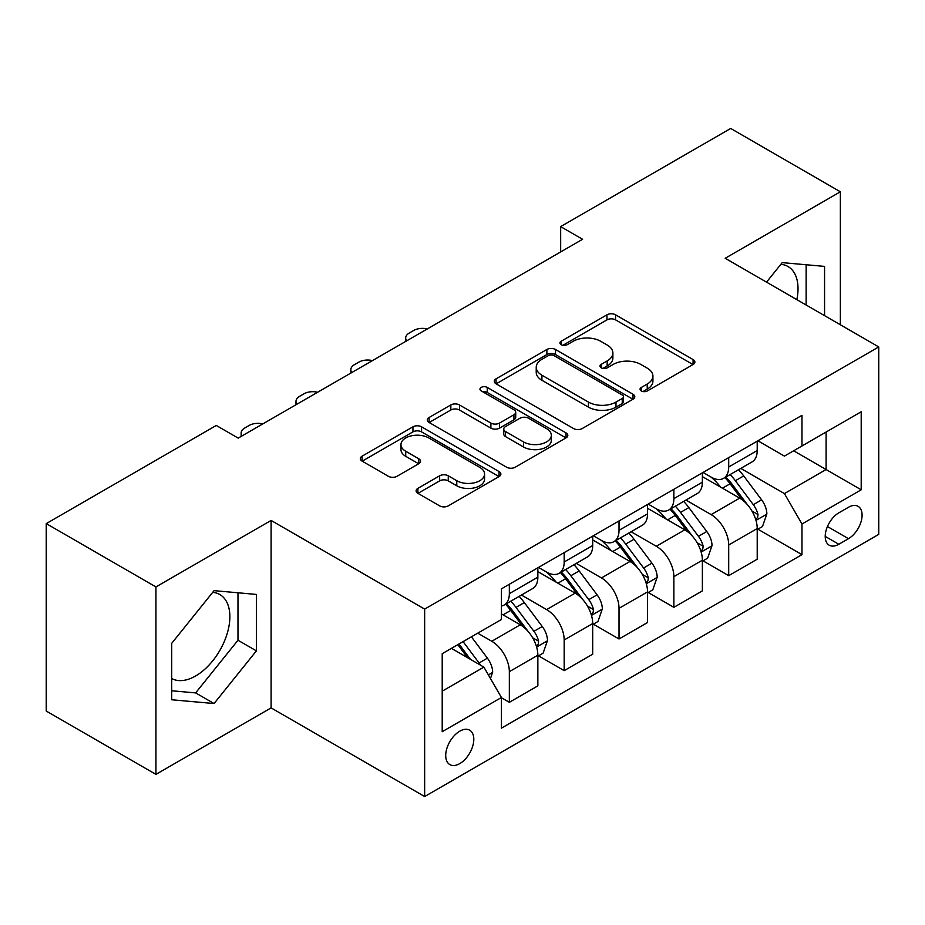 <?xml version="1.0" encoding="UTF-8"?>
<svg xmlns="http://www.w3.org/2000/svg" width="925" height="925" viewBox="0 0 925 925"><rect width="100%" height="100%" fill="white"/><g stroke="black" fill="none" stroke-linecap="round" stroke-linejoin="round"><path stroke-width="1.39" d="M641.303 390.951A4.267 2.463 0 0 0 647.327 390.951L693.079 364.531A6.093 3.515 0 0 0 694.872 362.045A6.093 3.515 0 0 0 693.079 359.559L615.564 314.812A6.093 3.515 0 0 0 606.95 314.812L561.197 341.221A4.267 2.463 0 0 0 559.949 342.967A4.267 2.463 0 0 0 561.197 344.701A4.267 2.463 0 0 0 567.222 344.701L573.153 341.29A19.494 11.25 0 0 1 600.707 341.29L607.17 345.013A19.494 11.25 0 0 1 612.882 352.968A19.494 11.25 0 0 1 607.17 360.923L601.25 364.346A4.267 2.463 0 0 0 600.001 366.092A4.267 2.463 0 0 0 601.25 367.826A4.267 2.463 0 0 0 607.274 367.826L613.194 364.415A19.494 11.25 0 0 1 640.759 364.415L647.222 368.138A19.494 11.25 0 0 1 652.923 376.093A19.494 11.25 0 0 1 647.222 384.048L641.303 387.471A4.267 2.463 0 0 0 640.054 389.205A4.267 2.463 0 0 0 641.303 390.951L641.303 387.471M171.726 678.534A48.401 27.947 120 0 0 195.637 675.967A48.401 27.947 120 0 0 227.261 633.324A48.401 27.947 120 0 0 219.838 594.544A48.401 27.947 120 0 0 212.692 592.347M459.76 763.611A19.853 11.458 120 0 0 472.733 746.117A19.853 11.458 120 0 0 469.68 730.207A19.853 11.458 120 0 0 459.76 731.189A19.853 11.458 120 0 0 446.787 748.683A19.853 11.458 120 0 0 449.828 764.593A19.853 11.458 120 0 0 459.76 763.611M780.85 264.319A48.401 27.947 -60 0 1 787.996 266.516A48.401 27.947 -60 0 1 796.841 299.642M417.903 488.354A6.093 3.515 0 0 0 416.111 490.84A6.093 3.515 0 0 0 417.903 493.326L439.653 505.882A6.093 3.515 0 0 0 448.255 505.882L499.072 476.548A6.093 3.515 0 0 0 500.864 474.051A6.093 3.515 0 0 0 499.072 471.565L421.557 426.818A6.093 3.515 0 0 0 412.943 426.818L362.126 456.152A6.093 3.515 0 0 0 360.345 458.638A6.093 3.515 0 0 0 362.126 461.124L388.396 476.294A6.093 3.515 0 0 0 397.01 476.294L418.759 463.737A6.093 3.515 0 0 0 420.54 461.251A6.093 3.515 0 0 0 418.759 458.765L405.728 451.25A16.292 9.4 0 0 1 400.964 444.59A16.292 9.4 0 0 1 411.024 435.906A16.292 9.4 0 0 1 428.772 437.941L479.809 467.403A16.292 9.4 0 0 1 484.573 474.051A16.292 9.4 0 0 1 474.525 482.746A16.292 9.4 0 0 1 456.765 480.711L448.255 475.797A6.093 3.515 0 0 0 439.653 475.797L417.903 488.354L417.903 493.326M271.106 520.44L155.932 586.936L46.25 523.608L46.25 711.059L155.932 774.375L271.106 707.891L424.656 796.541L424.656 609.101L271.106 520.44L271.106 707.891M840.362 324.767L840.362 191.787L725.188 258.272L878.75 346.933L424.656 609.101M840.362 191.787L730.681 128.459L560.666 226.613L560.666 251.947M46.25 523.608L216.265 425.454L238.199 438.115L582.6 239.274L560.666 226.613M573.581 428.553A6.093 3.515 0 0 0 582.195 428.553L633.012 399.218A6.093 3.515 0 0 0 634.793 396.733A6.093 3.515 0 0 0 633.012 394.247L555.497 349.488A6.093 3.515 0 0 0 546.883 349.488L496.066 378.834A6.093 3.515 0 0 0 494.274 381.32A6.093 3.515 0 0 0 496.066 383.806L573.581 428.553M482.908 391.876A4.267 2.463 0 0 1 487.232 392.478L487.232 387.413L566.042 432.912A6.093 3.515 0 0 1 567.823 435.397A6.093 3.515 0 0 1 566.042 437.883L515.225 467.217A6.093 3.515 0 0 1 506.611 467.217L429.096 422.471L429.096 417.487A6.093 3.515 0 0 0 427.315 419.985A6.093 3.515 0 0 0 429.096 422.471M429.096 417.487L450.845 404.942A6.093 3.515 0 0 1 459.459 404.942L490.897 423.083A6.093 3.515 0 0 0 499.512 423.083L513.93 414.758A6.093 3.515 0 0 0 515.722 412.272A6.093 3.515 0 0 0 513.93 409.787L481.208 390.893A4.267 2.463 0 0 1 479.959 389.147A4.267 2.463 0 0 1 482.584 386.87A4.267 2.463 0 0 1 487.232 387.413M848.479 507.27L838.825 512.843A19.24 11.1 120 0 0 826.256 529.794A19.24 11.1 120 0 0 829.205 545.207A19.24 11.1 120 0 0 838.825 544.258L848.479 538.685A19.24 11.1 120 0 0 861.048 521.735A19.24 11.1 120 0 0 858.099 506.322A19.24 11.1 120 0 0 848.479 507.27M424.656 796.541L878.75 534.373L878.75 346.933M757.876 440.774L784.423 456.106L801.975 445.977L801.975 415.325L501.442 588.832L501.442 619.484L442.208 653.674L442.208 731.698L501.442 697.496L501.442 728.148L801.975 554.642L801.975 523.989L784.423 493.592L740.798 468.408M801.975 445.977L861.198 411.775L861.198 489.799L801.975 523.989M155.932 586.936L155.932 774.375M793.638 450.787L826.106 469.53L826.106 432.044L861.198 411.775M784.423 493.592L826.106 469.53L861.198 489.799M442.208 691.172L483.891 667.11L451.423 648.356M501.442 697.751L509.34 702.318L509.34 671.666A24.813 14.326 -120 0 0 491.788 641.268L477.751 633.163M509.34 702.318L537.853 685.853L537.853 655.201A24.813 14.326 -120 0 0 520.301 624.803L501.442 613.911M538.512 655.837L564.181 670.648L564.181 639.996A24.813 14.326 -120 0 0 546.629 609.61L521.434 595.053M564.181 670.648L592.694 654.183L592.694 623.543A24.813 14.326 -120 0 0 575.142 593.145L537.853 571.615M593.353 624.167L619.022 638.99L619.022 608.338A24.813 14.326 -120 0 0 601.47 577.94L576.275 563.394M619.022 638.99L647.535 622.525L647.535 591.873A24.813 14.326 -120 0 0 629.983 561.475L592.694 539.946M648.194 592.509L673.862 607.332L673.862 576.68A24.813 14.326 -120 0 0 656.311 546.282L631.116 531.736M673.862 607.332L702.376 590.867L702.376 560.215A24.813 14.326 -120 0 0 684.824 529.817L647.535 508.288M703.035 560.851L728.703 575.662L728.703 545.01A24.813 14.326 -120 0 0 711.152 514.612L685.957 500.067M728.703 575.662L757.217 559.197L757.217 528.545A24.813 14.326 -120 0 0 739.676 498.147L702.376 476.618M703.035 472.444L711.152 477.127A24.813 14.326 -120 0 0 723.558 478.352A24.813 14.326 -120 0 0 728.703 466.998L728.703 457.621M648.194 504.102L656.311 508.796A24.813 14.326 -120 0 0 668.717 510.022A24.813 14.326 -120 0 0 673.862 498.656L673.862 489.29M593.353 535.772L601.47 540.454A24.813 14.326 -120 0 0 613.876 541.68A24.813 14.326 -120 0 0 619.022 530.326L619.022 520.948M538.512 567.43L546.629 572.113A24.813 14.326 -120 0 0 559.035 573.35A24.813 14.326 -120 0 0 564.181 561.984L564.181 552.607M757.876 529.181L801.975 554.642M723.558 478.352L752.083 461.887A24.813 14.326 -120 0 0 757.217 450.533L757.217 441.156M668.717 510.022L697.242 493.557A24.813 14.326 -120 0 0 702.376 482.191L702.376 472.825M613.876 541.68L642.401 525.215A24.813 14.326 -120 0 0 647.535 513.861L647.535 504.483M559.035 573.35L587.56 556.885A24.813 14.326 -120 0 0 592.694 545.519L592.694 536.142M501.442 606.014A24.813 14.326 -120 0 0 504.194 605.008L532.707 588.543A24.813 14.326 -120 0 0 537.853 577.177L537.853 567.811M504.194 605.008A24.813 14.326 -120 0 0 509.34 593.642L509.34 584.276M483.891 667.11L501.442 697.496M824.568 315.645L824.568 266.4L782.226 262.619L766.536 282.137M171.726 699.763L214.068 703.543L256.398 650.876L256.398 594.428L214.068 590.647L171.726 643.314L171.726 699.763M806.138 305.007L806.138 264.758M171.726 690.767L195.637 692.906L237.979 640.239L237.979 592.775M237.979 640.239L256.398 650.876M195.637 692.906L214.068 703.543M643.002 391.553L647.222 389.113A19.494 11.25 0 0 0 652.923 381.158L652.923 376.093M612.882 352.968L612.882 358.044A19.494 11.25 0 0 1 607.17 365.999L602.95 368.428M692.998 364.577L615.564 319.877A6.093 3.515 0 0 0 606.95 319.877L562.897 345.303M632.931 399.265L555.497 354.553A6.093 3.515 0 0 0 546.883 354.553L496.147 383.852M622.247 398.467A4.267 2.463 0 0 0 623.496 396.733A4.267 2.463 0 0 0 622.247 394.987L554.202 355.709A4.267 2.463 0 0 0 548.167 355.709L541.923 359.316A19.494 11.25 0 0 0 536.222 367.271A19.494 11.25 0 0 0 541.923 375.226L588.439 402.074A19.494 11.25 0 0 0 615.992 402.074L622.247 398.467L622.247 403.543A4.267 2.463 0 0 0 623.496 401.797L623.496 396.733M536.222 367.271L536.222 372.336A19.494 11.25 0 0 0 541.923 380.291L541.923 375.226M622.247 403.543L615.992 407.139A19.494 11.25 0 0 1 588.439 407.139L541.923 380.291M429.177 422.517L450.845 410.006L450.845 404.942M515.722 412.272L515.722 417.337A6.093 3.515 0 0 1 513.93 419.823L499.512 428.148A6.093 3.515 0 0 1 490.897 428.148L459.459 410.006A6.093 3.515 0 0 0 450.845 410.006M487.232 392.478L565.961 437.93M523.515 441.919A16.292 9.4 0 0 0 541.275 443.965A16.292 9.4 0 0 0 551.323 435.27A16.292 9.4 0 0 0 546.559 428.622L528.58 418.239A6.093 3.515 0 0 0 519.966 418.239L505.536 426.564A6.093 3.515 0 0 0 503.755 429.05A6.093 3.515 0 0 0 505.536 431.536L523.515 441.919L523.515 446.983A16.292 9.4 0 0 0 541.275 449.03A16.292 9.4 0 0 0 551.323 440.335L551.323 435.27M503.755 429.05L503.755 434.126A6.093 3.515 0 0 0 505.536 436.612L505.536 431.536M523.515 446.983L505.536 436.612M484.573 474.051L484.573 479.127A16.292 9.4 0 0 1 474.525 487.81A16.292 9.4 0 0 1 456.765 485.775L448.255 480.861A6.093 3.515 0 0 0 439.653 480.861L417.984 493.372M400.964 444.59L400.964 449.654A16.292 9.4 0 0 0 405.728 456.314L405.728 451.25M418.678 463.783L405.728 456.314M498.991 476.595L421.557 431.882A6.093 3.515 0 0 0 412.943 431.882L362.207 461.17M757.217 529.562L762.489 526.522L766.871 513.861A16.442 9.493 -120 0 0 761.622 499.858L743.7 475.924A47.464 27.403 -120 0 0 738.52 469.727M720.691 487.197A47.464 27.403 -120 0 0 710.967 477.022M755.725 519.492L757.633 517.422L757.991 514.554A16.442 9.493 -120 0 0 753.285 504.668L735.363 480.734A47.464 27.403 -120 0 0 730.183 474.537M725.767 477.08A39.405 22.743 60 0 1 732.23 484.434L747.4 504.692M724.923 477.578A47.464 27.403 60 0 1 730.091 483.775L742.012 499.685M427.304 328.942A12.407 7.169 -0 0 0 413.695 330.468L409.301 333A12.407 7.169 -0 0 0 405.67 338.064A12.407 7.169 -0 0 0 406.653 340.863M702.376 561.221L707.648 558.18L712.03 545.519A16.442 9.493 -120 0 0 706.781 531.517L688.859 507.582A47.464 27.403 -120 0 0 683.679 501.385M665.85 518.856A47.464 27.403 -120 0 0 656.126 508.681M700.884 551.15L702.792 549.092L703.15 546.224A16.442 9.493 -120 0 0 698.444 536.327L680.522 512.404A47.464 27.403 -120 0 0 675.343 506.195M670.926 508.75A39.405 22.743 60 0 1 677.389 516.104L692.559 536.35M670.07 509.236A47.464 27.403 60 0 1 675.25 515.445L687.171 531.355M372.463 360.6A12.407 7.169 -0 0 0 358.854 362.126L354.46 364.658A12.407 7.169 -0 0 0 350.829 369.734A12.407 7.169 -0 0 0 351.812 372.521M647.535 592.89L652.796 589.849L657.189 577.177A16.442 9.493 -120 0 0 651.94 563.186L634.018 539.252A47.464 27.403 -120 0 0 628.838 533.043M611.009 550.514A47.464 27.403 -120 0 0 601.285 540.35M646.043 582.819L647.951 580.75L648.309 577.882A16.442 9.493 -120 0 0 643.603 567.996L625.682 544.062A47.464 27.403 -120 0 0 620.502 537.864M616.085 540.408A39.405 22.743 60 0 1 622.548 547.762L637.718 568.019M615.229 540.905A47.464 27.403 60 0 1 620.409 547.103L632.33 563.013M317.622 392.258A12.407 7.169 -0 0 0 304.001 393.796L299.619 396.328A12.407 7.169 -0 0 0 295.988 401.392A12.407 7.169 -0 0 0 296.971 404.19M592.694 624.548L597.955 621.507L602.348 608.847A16.442 9.493 -120 0 0 597.099 594.844L579.166 570.91A47.464 27.403 -120 0 0 573.997 564.712M556.168 582.183A47.464 27.403 -120 0 0 546.444 572.008M591.202 614.478L593.11 612.419L593.468 609.54A16.442 9.493 -120 0 0 588.762 599.654L570.841 575.732A47.464 27.403 -120 0 0 565.661 569.523M561.244 572.078A39.405 22.743 60 0 1 567.707 579.432L582.877 599.678M560.388 572.563A47.464 27.403 60 0 1 565.568 578.761L577.489 594.671M262.781 423.928A12.407 7.169 -0 0 0 249.16 425.454L244.778 427.986A12.407 7.169 -0 0 0 241.148 433.05A12.407 7.169 -0 0 0 242.13 435.848M537.853 656.218L543.114 653.177L547.507 640.505A16.442 9.493 -120 0 0 542.258 626.503L524.325 602.58A47.464 27.403 -120 0 0 519.145 596.371M536.35 646.147L538.269 644.077L538.627 641.21A16.442 9.493 -120 0 0 533.922 631.324L515.988 607.39A47.464 27.403 -120 0 0 510.82 601.181M506.403 603.736A39.405 22.743 60 0 1 512.866 611.09L528.036 631.336M505.547 604.222A47.464 27.403 60 0 1 510.727 610.431L522.648 626.341M490.47 678.499L492.667 672.174A16.442 9.493 -120 0 0 487.417 658.172L471.415 636.816M480.572 665.191A16.442 9.493 -120 0 0 479.081 662.982L463.078 641.626M458.962 644.008L470.455 659.352M457.817 644.667L467.564 657.675M491.788 641.268L520.301 624.803M546.629 609.61L575.142 593.145M601.47 577.94L629.983 561.475M656.311 546.282L684.824 529.817M711.152 514.612L739.676 498.147M728.703 466.998L757.217 450.533M728.703 545.01L757.217 528.545M673.862 576.68L702.376 560.215M673.862 498.656L702.376 482.191M619.022 608.338L647.535 591.873M619.022 530.326L647.535 513.861M564.181 639.996L592.694 623.543M564.181 561.984L592.694 545.519M509.34 671.666L537.853 655.201M509.34 593.642L537.853 577.177M827.436 526.533L848.479 538.685M825.227 536.408L838.825 544.258M647.222 389.113L647.222 384.048M601.25 367.826L601.25 364.346M607.17 365.999L607.17 360.923M561.197 344.701L561.197 341.221M606.95 319.877L606.95 314.812M615.564 319.877L615.564 314.812M693.079 364.531L693.079 359.559M496.066 383.806L496.066 378.834M546.883 354.553L546.883 349.488M555.497 354.553L555.497 349.488M633.012 399.218L633.012 394.247M588.439 407.139L588.439 402.074M615.992 407.139L615.992 402.074M459.459 410.006L459.459 404.942M490.897 428.148L490.897 423.083M499.512 428.148L499.512 423.083M513.93 419.823L513.93 414.758M566.042 437.883L566.042 432.912M439.653 480.861L439.653 475.797M448.255 480.861L448.255 475.797M456.765 485.775L456.765 480.711M418.759 463.737L418.759 458.765M362.126 461.124L362.126 456.152M412.943 431.882L412.943 426.818M421.557 431.882L421.557 426.818M499.072 476.548L499.072 471.565M755.991 520.393L766.767 514.173M735.363 480.734L743.7 475.924M722.437 488.203L730.091 483.775M753.285 504.668L761.622 499.858M751.99 511.086L757.991 514.554M701.15 552.052L711.926 545.842M680.522 512.404L688.859 507.582M667.596 519.862L675.25 515.445M698.444 536.327L706.781 531.517M697.138 542.755L703.15 546.224M646.309 583.721L657.074 577.501M625.682 544.062L634.018 539.252M612.755 551.531L620.409 547.103M643.603 567.996L651.94 563.186M642.297 574.413L648.309 577.882M591.468 615.379L602.233 609.159M570.841 575.732L579.166 570.91M557.914 583.189L565.568 578.761M588.762 599.654L597.099 594.844M587.456 606.072L593.468 609.54M536.627 647.038L547.392 640.828M515.988 607.39L524.325 602.58M503.061 614.847L510.727 610.431M533.922 631.324L542.258 626.503M532.615 637.741L538.627 641.21M488.388 674.892L492.551 672.487M479.081 662.982L487.417 658.172M405.67 338.064L405.67 341.429M350.829 369.734L350.829 373.087M295.988 401.392L295.988 404.757M241.148 433.05L241.148 436.415"/></g></svg>
